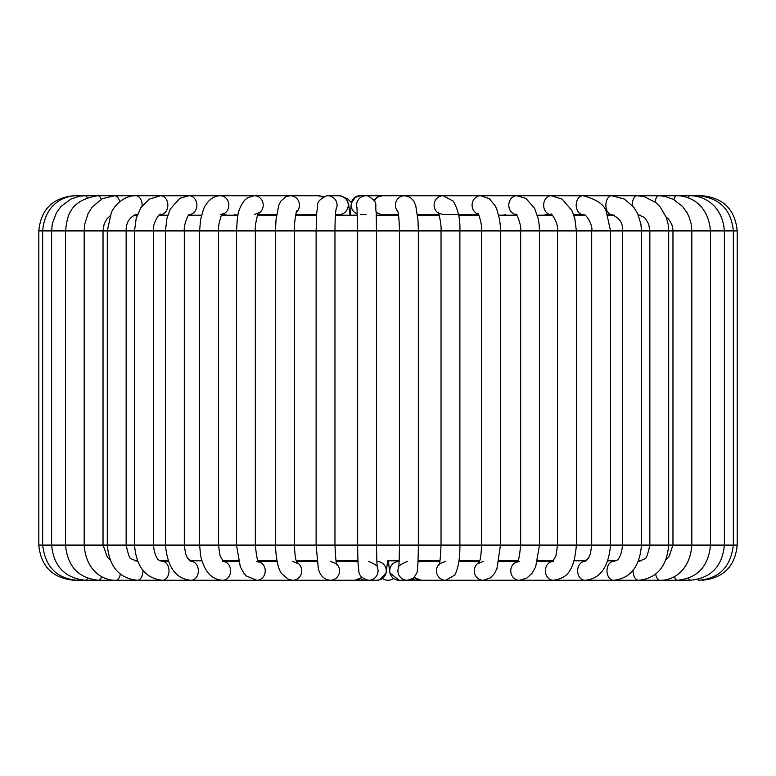 <?xml version="1.0" encoding="UTF-8"?>
<svg xmlns="http://www.w3.org/2000/svg" width="776" height="776" viewBox="0 0 776 776"><rect width="100%" height="100%" fill="white"/><g stroke="black" fill="none" stroke-linecap="round" stroke-linejoin="round"><path stroke-width="1.16" d="M222.576 560.796L238.358 560.796L222.576 560.796M258.292 560.796L276.935 560.796L258.292 560.796M296.325 560.796L317.006 560.796L296.325 560.796M336.056 560.796L357.969 560.796L336.056 560.796M388 560.796L399.165 560.796M418.031 560.796L439.943 560.796M458.994 560.796L479.675 560.796M499.065 560.796L517.708 560.796M537.642 560.796L553.424 560.796M574.124 560.796L586.268 560.796M607.947 560.796L615.785 560.796M638.59 560.796L641.665 560.796M134.335 560.796L137.41 560.796M160.215 560.796L168.053 560.796M189.732 560.796L201.876 560.796M376.282 215.204L398.544 215.204M417.546 215.204L439.235 215.204M458.558 215.204L478.84 215.204M498.687 215.204L516.729 215.204M537.312 215.204L552.289 215.204M573.833 215.204L585.026 215.204M607.695 215.204L614.573 215.204M638.367 215.204L640.559 215.204M133.297 215.204L137.187 215.204M159.109 215.204L167.781 215.204M188.675 215.204L201.556 215.204M221.635 215.204L237.989 215.204M257.477 215.204L276.518 215.204M295.608 215.204L316.54 215.204M335.426 215.204L357.426 215.204M382.461 578.469A9.428 9.428 0 0 0 393.539 578.469A9.428 9.428 0 0 1 382.461 578.469M368.658 561.426C375.836 564.53 378.756 566.684 377.437 567.877C377.466 565.258 377 573.91 376.496 545.091L376.496 230.909L399.504 230.909C399.155 219.443 398.505 212.653 397.555 210.568M414.083 577.48L421.193 580.273L483.244 580.273L490.577 577.79L494.428 573.6L496.98 568.43L500.481 545.091L418.351 545.091L418.351 230.909L441.04 230.909C441.796 224.856 438.003 209.53 438.168 212.449C437.489 212.75 439.148 213.458 443.135 214.574L478.52 214.574M439.235 564.123A9.428 9.264 -90 0 0 445.725 580.273L454.949 574.967C458.412 567.712 460.061 557.75 459.887 545.091L459.887 230.909L481.624 230.909C482.391 224.691 478.026 211.538 477.9 213.672M479.044 562.522A9.428 8.982 -90 0 0 483.244 580.273L519.309 580.273L526.749 578.178L532.035 573.318L535.653 566.868L539.504 545.091L500.481 545.091L500.481 230.909L520.657 230.909C521.773 225.253 516.021 212.071 515.914 214.37L516.913 214.574M517.165 561.727A9.428 8.565 -90 0 0 510.821 572.038A9.428 8.565 -90 0 0 519.309 580.273L553.395 580.273C563.677 578.324 573.852 575.782 576.374 545.091L539.504 545.091L539.504 230.909L557.527 230.909C558.885 222.887 549.854 210.965 551.144 214.574A9.428 7.469 90 0 1 543.675 205.155A9.428 7.469 90 0 1 551.144 195.727L516.913 195.727A9.428 8.119 90 0 0 508.804 204.689A9.428 8.119 90 0 0 516.127 214.535M537.487 561.426L552.822 561.426A9.428 8.012 -90 0 0 545.382 571.204A9.428 8.012 -90 0 0 553.395 580.273L584.958 580.273C600.003 579.08 608.529 567.353 610.537 545.091L576.374 545.091L576.374 230.909L591.69 230.909C593.291 226.466 586.472 213.187 582.902 214.574L573.61 214.574M701.97 580.099L702.028 580.273C723.387 578.188 735.115 566.461 737.2 545.091L668.699 545.091L668.699 230.909L622.624 230.909L622.624 545.091C620.296 563.318 614.835 560.243 613.544 561.426A9.428 6.557 -90 0 0 606.987 570.845A9.428 6.557 -90 0 0 613.544 580.273L638.716 580.273C656.826 578.372 666.827 566.645 668.699 545.091L641.471 545.091L641.471 230.909L640.908 224.06L637.63 213.546L633.633 207.046L624.35 199.034L611.711 195.727L582.902 195.727C596.977 199.383 604.824 204.912 606.454 212.333L610.537 230.909L591.69 230.909L591.69 545.091L590.468 553.627L588.518 558.109L584.958 561.426A9.428 7.343 -90 0 0 577.616 570.845A9.428 7.343 -90 0 0 584.958 580.273L613.544 580.273C630.413 578.469 639.715 566.742 641.471 545.091L610.537 545.091L610.537 230.909L622.624 230.909C623.118 223.275 619.481 217.823 611.711 214.574L607.443 214.574M737.2 545.091L737.2 230.909L691.814 230.909L691.164 223.944L689.233 217.261L687.177 212.915L682.667 206.6L673.481 199.413L665.051 196.376L658.756 195.727L637.115 195.727L644.274 196.638L656.108 202.769L660.172 206.833L666.303 217.455L668.097 224.051L668.699 230.909L672.967 230.909L672.676 227.63L671.764 224.351L668.669 219.23L666.118 216.96M109.911 559.496L107.418 557.304L103.033 545.091L103.033 230.909L107.301 230.909L111.259 212.866C112.326 209.229 121.444 195.601 135.703 195.727L317.869 195.727A9.428 9.225 -90 0 1 322.7 197.114M137.662 561.426L131.542 558.953C130.038 559.506 128.244 554.879 126.149 545.091L126.149 230.909L134.529 230.909L136.198 218.328L140.922 207.58L149.312 199.093L160.622 195.727A9.428 7.217 -90 0 1 167.839 205.155A9.428 7.217 -90 0 1 160.622 214.574C160.322 211.78 152.358 222.887 153.376 230.909L165.463 230.909L166.83 218.706L170.313 208.986L179.916 198.258L188.995 195.727A9.428 7.905 -90 0 1 196.891 204.922A9.428 7.905 -90 0 1 189.373 214.564M238.513 561.426L223.178 561.426A9.428 8.012 90 0 1 230.618 571.204A9.428 8.012 90 0 1 222.605 580.273L191.041 580.273A9.428 7.343 90 0 0 198.384 570.845A9.428 7.343 90 0 0 191.041 561.426L187.482 558.109L185.532 553.627L184.31 545.091L184.31 230.909L199.626 230.909L200.499 220.161C202.798 210.907 204.379 206.154 205.242 205.892C209.006 199.354 214.05 195.959 220.374 195.727A9.428 8.478 -90 0 1 228.804 204.146A9.428 8.478 -90 0 1 222.179 214.36M222.605 561.426L223.381 561.572L220.083 555.868L218.473 545.091L218.473 230.909L236.496 230.909C237.669 217.435 236.457 211.373 244.663 200.159L247.767 197.599L254.295 195.727A9.428 8.914 -90 0 1 263.006 203.099A9.428 8.914 -90 0 1 258.088 213.681M256.691 561.426L259.203 562.202C259.155 559.642 257.399 566.693 255.343 545.091L255.343 230.909L275.519 230.909L275.994 219.87L278.671 205.582L280.728 201.256L285.665 196.774L290.253 195.727A9.428 9.225 -90 0 1 296.316 212.255M292.756 561.426L297.373 563.327C296.655 560.34 295.316 563.231 294.376 545.091L294.376 230.909L316.113 230.909L316.773 211.926C318.897 204.204 314.028 202.206 326.628 195.785L327.685 195.727A9.428 9.39 -90 0 0 326.657 195.785M330.275 561.426C335.552 563.133 337.812 564.346 337.075 565.073C336.997 562.202 336.173 570.224 334.96 545.091L334.96 230.909L357.649 230.909L356.979 207.425M168.276 561.426L162.456 561.426C161.166 560.243 155.704 563.318 153.376 545.091L399.504 545.091L399.504 230.909L418.351 230.909L417.992 220.141L415.732 205.524L413.598 200.732L410.067 197.259L404.713 195.727A9.428 9.302 90 0 0 397.836 211.499M120.328 574.162A9.428 4.714 90 0 1 115.915 580.273C103.082 580.71 85.864 570.748 84.186 545.091L107.301 545.091L107.301 230.909L126.149 230.909C125.877 223.197 129.059 217.746 135.703 214.574A9.428 6.412 -90 0 0 137.575 214.166M142.959 570.418A9.428 5.684 90 0 1 137.284 580.273C119.174 578.372 109.173 566.645 107.301 545.091L134.529 545.091L134.529 230.909L153.376 230.909L153.376 545.091L134.529 545.091C136.285 566.742 145.587 578.469 162.456 580.273L77.542 580.273C56.91 578.731 45.28 567.004 42.661 545.091L38.8 545.091L38.8 230.909C40.895 209.53 52.603 197.793 73.904 195.727A9.428 1.251 -90 0 1 74.118 195.862M374.779 199.49A9.428 9.186 -90 0 1 382.122 195.727L382.442 195.727M360.471 578.595A9.428 9.351 90 0 0 365.797 580.273L349.394 580.273M351.46 202.555A9.428 8.856 -90 0 1 359.977 195.727L382.122 195.727M109.911 216.058L106.981 218.745L104.139 224.06L103.033 230.909L38.8 230.909M74.03 580.099L73.972 580.273C52.613 578.188 40.886 566.461 38.8 545.091M78.104 196.512A9.428 2.386 -90 0 0 77.154 195.727L207.716 195.727M119.746 201.721A9.428 5.519 -90 0 0 114.606 195.727L102.277 198.734L92.305 206.92L88.057 213.672L84.768 224.012L84.186 230.909L84.186 545.091L42.661 545.091L42.661 230.909C44.853 204.476 63.409 195.542 77.154 195.727M78.163 579.381A9.428 1.445 90 0 1 77.542 580.273M210.48 195.727L85.108 195.727A9.428 3.492 -90 0 1 87.213 197.637M87.436 578.198A9.428 2.58 90 0 1 85.816 580.273L73.972 580.273M101.219 199.306A9.428 4.54 -90 0 0 97.66 195.727L135.703 195.727A9.428 6.412 -90 0 1 142.105 205.882M101.617 576.51A9.428 3.676 90 0 1 98.678 580.273L85.816 580.273C65.068 578.217 53.67 566.49 51.614 545.091L51.614 230.909L52.283 223.915L56.367 212.847L60.955 206.532L70.985 199.015L79.841 196.163L85.108 195.727M162.456 561.426A9.428 6.557 90 0 1 169.013 570.845A9.428 6.557 90 0 1 162.456 580.273L191.041 580.273C175.997 579.08 167.47 567.353 165.463 545.091L165.463 230.909L184.31 230.909C183.505 224.943 188.481 213.196 189.499 214.496L188.995 214.574M220.374 214.574L222.518 213.963C222.091 212.314 217.794 224.574 218.473 230.909L199.626 230.909L199.626 545.091L200.586 555.558C204.224 571.427 211.557 579.672 222.605 580.273L256.691 580.273L246.448 576.073L243.897 573.241L240.308 566.771L236.496 545.091L236.496 230.909L255.343 230.909C254.547 224.807 258.66 210.18 258.505 212.934L254.295 214.574M258.835 561.727A9.428 8.565 90 0 1 265.179 572.038A9.428 8.565 90 0 1 256.691 580.273L292.756 580.273L288.643 579.536L281.562 573.58C280.844 572.853 276.13 566.131 275.519 545.091L275.519 230.909L294.376 230.909C293.716 224.797 296.83 208.075 296.665 211.314M296.956 562.522A9.428 8.982 90 0 1 292.756 580.273L330.275 580.273A9.428 9.264 90 0 1 330.198 580.273L330.275 580.273A9.428 9.264 90 0 0 336.765 564.123M338.821 214.574A9.428 9.39 -90 0 0 348.259 205.174A9.428 9.39 -90 0 0 338.87 195.727L327.685 195.727A9.428 9.39 -90 0 1 336.008 209.52M336.154 208.754C335.484 211.809 335.087 219.191 334.96 230.909L316.113 230.909L316.113 545.091L318.257 567.867C318.635 570.03 320.498 579.09 330.188 580.273M336.163 561.426L354.807 561.426A9.428 9.264 90 0 1 358.027 562.008M361.645 577.208A9.428 9.264 90 0 1 354.729 580.273M377.33 567.198A9.428 9.409 90 0 1 368.658 580.273C356.368 577.208 359.404 569.322 358.493 568.362C358.386 566.393 357.872 566.17 357.649 545.091L357.649 230.909L376.496 230.909L376.185 212.323C374.585 203.506 379.154 203.157 368.066 195.95A9.428 9.419 90 0 0 366.029 195.727L360.597 195.727A9.428 9.419 90 0 0 357.387 214.011M368.066 195.95L366.029 195.727A9.428 9.419 90 0 0 357.038 207.958M376.884 561.426L376.874 561.426A9.428 9.409 90 0 1 379.833 579.798A9.428 9.409 90 0 1 376.884 580.273L368.658 580.273M404.713 195.727L382.752 195.727A9.428 9.302 90 0 0 374.469 200.868M376.166 211.809A9.428 9.302 90 0 0 382.743 214.574L398.447 214.574M413.007 578.372A9.428 9.409 -90 0 1 407.342 580.273L413.094 578.343C416.402 574.327 417.808 571.553 417.304 570.011C417.585 566.432 418.041 568.856 418.351 545.091L399.504 545.091C399 573.91 398.534 565.258 398.563 567.877C397.244 566.684 400.164 564.53 407.342 561.426M388.427 560.796L389.707 572.785L399.116 580.273L407.342 580.273A9.428 9.409 -90 0 1 398.67 567.198M399.116 580.273A9.428 9.409 -90 0 1 389.717 570.845A9.428 9.409 -90 0 1 399.116 561.426L399.126 561.426M404.985 195.727A9.428 9.04 90 0 0 404.849 195.727L443.135 195.727A9.428 9.04 90 0 0 438.576 213.293M483.244 561.426L478.627 563.327C479.345 560.34 480.683 563.231 481.624 545.091L481.624 230.909L500.481 230.909L500.229 224.827L499.521 219.269L496.795 209.229L495.166 205.737L489.278 198.656L480.732 195.727L443.135 195.727L453.223 201.12C458.141 209.433 460.362 219.365 459.887 230.909L441.04 230.909L441.04 545.091C439.827 570.224 439.003 562.202 438.925 565.073C438.188 564.346 440.448 563.133 445.725 561.426M421.193 580.273A9.428 9.264 -90 0 1 414.355 577.208M417.973 562.008A9.428 9.264 -90 0 1 421.193 561.426L439.837 561.426M519.309 561.426L516.797 562.202C516.845 559.642 518.601 566.693 520.657 545.091L520.657 230.909L539.504 230.909L539.165 224.603L538.243 218.832L534.625 208.424L525.953 198.413L516.913 195.727L480.732 195.727A9.428 8.643 90 0 0 472.177 203.807A9.428 8.643 90 0 0 478.288 214.195M582.902 214.574A9.428 6.703 90 0 1 576.199 205.155A9.428 6.703 90 0 1 582.902 195.727L551.144 195.727L562.134 199.093L571.834 210.441L574.812 218.444L576.374 230.909L557.527 230.909L557.527 545.091L555.917 555.868L552.619 561.572L553.395 561.426M632.236 205.368A9.428 4.889 90 0 1 637.115 195.727L611.711 195.727A9.428 5.839 90 0 0 605.872 205.155A9.428 5.839 90 0 0 611.711 214.574M655.672 574.162A9.428 4.714 -90 0 0 660.085 580.273L638.716 580.273A9.428 5.684 -90 0 1 633.041 570.418M638.328 561.446A9.428 5.684 -90 0 1 638.716 561.426L644.458 558.953C645.962 559.506 647.756 554.879 649.851 545.091L649.851 230.909L648.736 224.283L645.768 218.997L644.284 217.464L638.124 214.632M666.089 559.496L668.912 556.925L672.967 545.091L672.967 230.909L691.814 230.909L691.814 545.091C690.136 570.748 672.918 580.71 660.085 580.273L677.322 580.273C697.411 578.256 708.459 566.528 710.476 545.091L710.476 230.909C708.139 204.175 689.67 195.494 676.284 195.727L658.756 195.727A9.428 3.861 90 0 0 655.119 201.983M674.383 576.51A9.428 3.676 -90 0 0 677.322 580.273L690.184 580.273C710.932 578.217 722.33 566.49 724.386 545.091L724.386 230.909C722.281 204.767 703.298 195.358 689.447 195.727L676.284 195.727A9.428 2.774 90 0 0 674.024 199.704M697.837 579.381A9.428 1.445 -90 0 0 698.458 580.273C719.09 578.731 730.72 567.004 733.339 545.091L733.339 230.909C731.215 209.52 719.449 197.783 698.041 195.727L689.447 195.727A9.428 1.649 90 0 0 688.38 198.006M690.184 580.273A9.428 2.58 -90 0 1 688.564 578.198M737.2 230.909C735.085 209.52 723.329 197.793 701.931 195.727L698.041 195.727A9.428 0.495 90 0 0 697.818 196.755M408.758 580.167L410.203 580.273A9.428 9.351 -90 0 0 415.529 578.595M365.797 580.273L367.242 580.167M343.933 580.273L333.234 580.273M341.246 196.027L347.522 198.811L351.46 202.565M322.738 580.273L312.495 580.273M319.78 195.901L323.33 196.764M98.678 580.273C78.589 578.256 67.541 566.528 65.523 545.091L65.523 230.909C67.269 217.008 68.686 200.625 97.66 195.727M225.554 560.796L223.081 561.339M224.021 214.574L227.203 215.204M235.05 560.796L231.549 561.426M234.594 214.574L237.087 215.204M135.703 214.574L137.42 214.574M260.552 560.796L258.631 561.407M262.172 214.574L262.889 215.204M276.052 560.796L274.743 561.426M257.7 214.574L276.605 214.574M277.061 561.426L258.641 561.426M310.895 560.796L310.536 561.426M312.447 214.574L312.573 215.204M318.053 195.727L322.903 196.997M295.734 214.574L316.579 214.574M317.093 561.426L296.529 561.426M339.044 195.727L342.235 196.338L345.931 198.801L348.589 203.787L350.034 215.204M335.475 214.574L338.86 214.574M361.917 577.48L354.807 580.273L330.275 580.273M349.025 560.796L348.919 561.426M360.597 195.727L355.35 197.317L351.276 203.254L350.335 215.204M366.029 214.574L360.597 214.574M387.573 560.796L386.293 572.785L379.871 579.788L376.884 580.273M382.539 195.727L378.028 196.891L374.148 200.295M388.97 214.574L388.873 215.204M389.591 214.574L389.465 215.204M439.041 214.574L417.469 214.574M426.975 560.796L427.081 561.426M429.079 214.574L428.74 215.204M458.907 561.426L479.471 561.426M498.939 561.426L517.359 561.426M465.105 560.796L465.464 561.426M468.801 214.574L467.55 215.204M501.257 561.426L499.948 560.796M505.748 214.574L502.8 215.204M517.369 561.407L515.448 560.796M540.95 560.796L544.451 561.426M547.284 214.574L542.996 215.204M550.446 560.796L552.919 561.339M698.041 195.727L676.284 195.727M432.067 580.273L453.262 580.273M410.203 580.273L426.606 580.273"/></g></svg>
